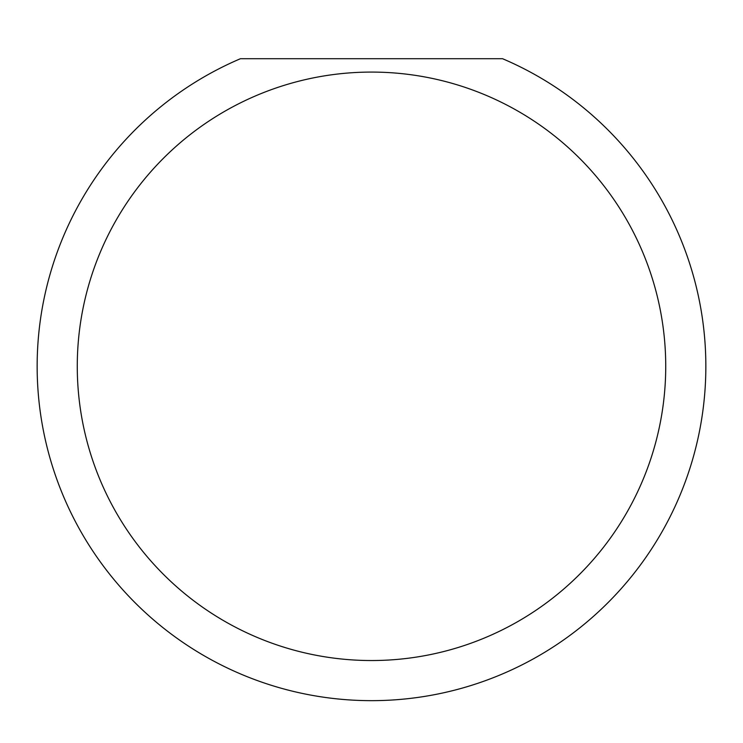 <?xml version="1.0" encoding="UTF-8"?>
<svg xmlns="http://www.w3.org/2000/svg" width="743" height="743" viewBox="0 0 743 743"><rect width="100%" height="100%" fill="white"/><g stroke="black" fill="none" stroke-linecap="round" stroke-linejoin="round"><path stroke-width="1.11" d="M665.728 366.308A294.228 294.228 0 0 0 371.5 72.08A294.228 294.228 0 0 0 77.272 366.308A294.228 294.228 0 0 0 371.5 660.536A294.228 294.228 0 0 0 665.728 366.308M502.537 58.706A334.35 334.35 0 0 1 371.5 700.658A334.35 334.35 0 0 1 240.463 58.706L502.537 58.706"/></g></svg>
